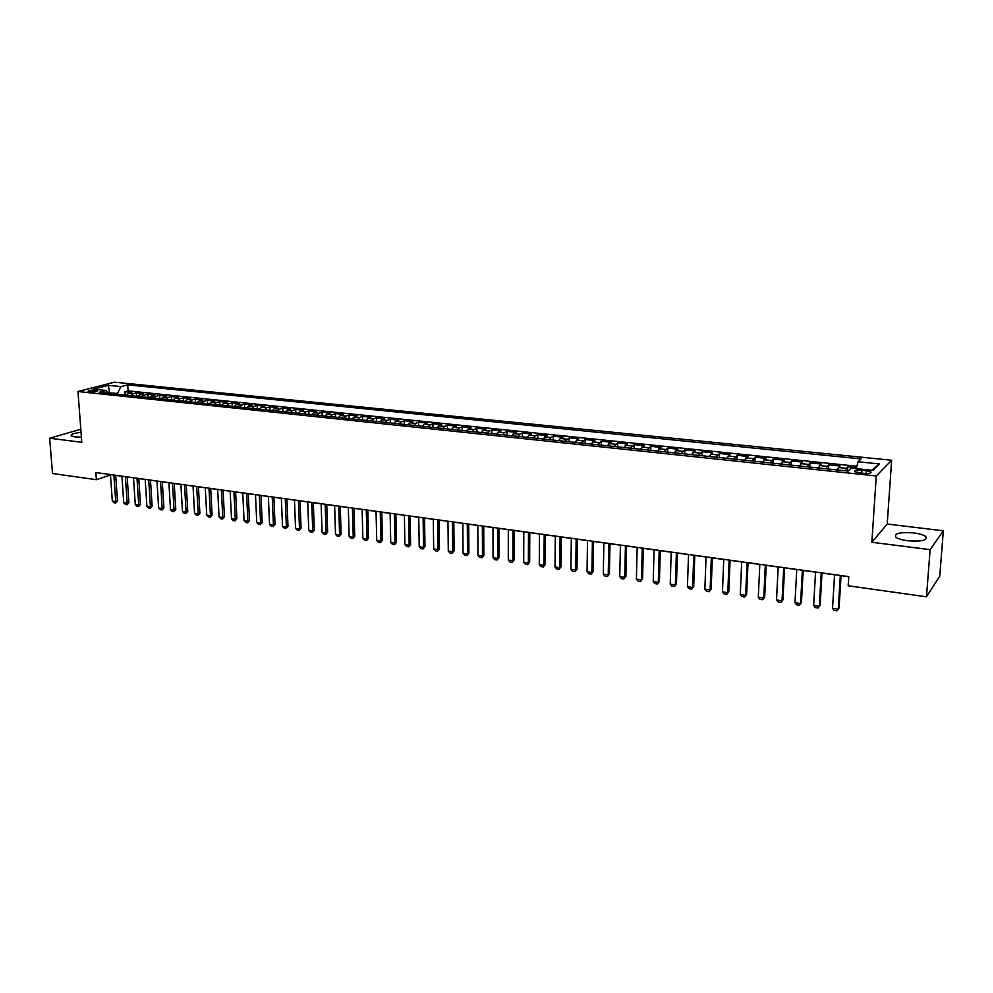 <?xml version="1.0" encoding="UTF-8"?>
<svg xmlns="http://www.w3.org/2000/svg" width="993" height="993" viewBox="0 0 993 993"><rect width="100%" height="100%" fill="white"/><g stroke="black" fill="none" stroke-linecap="round" stroke-linejoin="round"><path stroke-width="1.49" d="M81.054 432.377C73.83 433.159 70.54 434.313 71.198 435.815L74.823 436.908L81.414 437.106M907.751 540.751C921.616 541.719 927.636 540.329 925.774 536.555C923.602 534.904 919.58 533.688 913.734 532.918C900.018 531.963 894.048 533.365 895.847 537.126C897.957 538.765 901.929 539.969 907.751 540.751M89.668 391.825C94.521 391.962 97.19 391.54 97.662 390.572L96.085 390.162C91.244 390.026 88.588 390.448 88.104 391.428L89.668 391.825M891.64 460.231L114.443 382.181L77.975 391.515L876.273 475.97L891.64 460.231L887.208 524.043L871.854 542.277L930.118 549.65L943.35 530.796L887.208 524.043M943.35 530.796L939.738 576.201L926.469 596.818L930.118 549.65M856.574 467.728L847.65 466.797L847.389 471.03M837.211 469.962L840.041 466.002L828.696 464.823L828.447 469.044M818.244 467.964L821.174 464.041L809.965 462.887L809.742 467.07M799.502 465.99L802.543 462.105L791.458 460.963L791.247 465.121M780.982 464.041L784.122 460.193L773.175 459.064L772.976 463.197M762.686 462.117L765.913 458.307L755.09 457.177L754.903 461.298M744.601 460.218L747.915 456.432L737.216 455.328L737.054 459.424M726.715 458.332L730.128 454.583L719.553 453.491L719.404 457.562M709.039 456.482L712.54 452.758L702.088 451.678L701.952 455.725M691.575 454.645L695.162 450.959L684.822 449.879L684.686 453.913M674.297 452.82L677.971 449.171L667.755 448.104L667.631 452.125M657.217 451.021L660.978 447.409L650.862 446.353L650.763 450.35M640.336 449.246L644.172 445.658L634.179 444.616L634.08 448.588M623.641 447.495L627.551 443.933L617.671 442.903L617.584 446.85M607.133 445.758L611.117 442.22L601.336 441.215L601.274 445.137M590.798 444.032L594.857 440.532L585.187 439.539L585.138 443.437M574.649 442.344L578.782 438.869L569.225 437.876L569.175 441.761M558.674 440.656L560.35 438.484L562.882 437.218L553.424 436.237L553.386 440.098M542.873 438.993L547.143 435.579L537.796 434.611L537.772 438.459M527.246 437.354L528.971 435.207L531.59 433.966L522.33 433.01L522.318 436.833M511.792 435.728L513.542 433.593L516.199 432.365L507.038 431.421L507.038 435.219M496.5 434.115L498.275 432.005L500.969 430.788L491.907 429.845L491.907 433.631M481.369 432.526L483.157 430.428L485.887 429.224L476.925 428.293L476.95 432.054M466.387 430.95L468.212 428.864L470.98 427.673L462.105 426.754L462.142 430.503M451.579 429.386L453.416 427.325L456.221 426.134L447.446 425.227L447.483 428.964M436.92 427.846L438.782 425.798L441.624 424.619L432.936 423.713L432.985 427.437M422.41 426.32L424.296 424.284L427.176 423.117L418.574 422.224L418.636 425.923M408.061 424.805L409.96 422.782L412.877 421.64L404.362 420.747L404.436 424.433M393.849 423.316L395.773 421.305L398.727 420.163L390.299 419.294L390.373 422.956M379.798 421.839L381.734 419.84L384.713 418.711L376.372 417.842L376.459 421.491M365.871 420.374L367.832 418.388L370.848 417.271L362.594 416.415L362.681 420.039M352.093 418.922L354.067 416.948L357.12 415.844L348.953 415L349.052 418.599M338.464 417.494L340.45 415.521L343.528 414.429L335.435 413.597L335.547 417.184M324.959 416.067L326.97 414.118L330.073 413.038L322.067 412.207L322.179 415.782M311.591 414.664L313.614 412.728L316.755 411.648L308.823 410.829L308.947 414.379M298.359 413.274L300.407 411.35L303.573 410.283L295.715 409.464L295.852 413.001M285.264 411.896L287.312 409.985L290.515 408.93L282.732 408.111L282.881 411.636M272.293 410.531L274.366 408.632L277.581 407.577L269.885 406.782L270.034 410.295M259.446 409.178L261.531 407.291L264.783 406.249L257.162 405.454L257.311 408.955M246.723 407.838L248.833 405.963L252.098 404.933L244.551 404.151L244.712 407.626M234.137 406.509L236.247 404.647L239.549 403.63L232.064 402.848L232.238 406.311M221.662 405.206L223.785 403.344L227.112 402.339L219.701 401.569L219.875 405.007M209.3 403.903L211.447 402.053L214.786 401.06L207.463 400.303L207.636 403.729M197.073 402.612L199.221 400.787L202.597 399.794L195.323 399.037L195.509 402.45M184.946 401.333L187.118 399.521L190.507 398.541L183.308 397.783L183.506 401.184M172.943 400.08L175.128 398.267L178.541 397.299L171.404 396.555L171.615 399.931M161.052 398.826L163.249 397.026L166.675 396.058L159.625 395.326L159.823 398.689M149.273 397.585L151.482 395.797L154.933 394.842L147.945 394.109L148.156 397.473M137.605 396.356L139.827 394.581L143.302 393.638L136.364 392.918L136.587 396.244M926.469 596.818L848.183 585.771L848.754 576.61L95.862 472.556L96.383 479.706L110.471 474.964M866.306 470.67L861.949 470.21C856.363 469.9 853.918 470.397 854.625 471.712L863.575 473.363C869.198 473.686 871.643 473.177 870.923 471.861L866.306 470.67L866.119 473.512M108.696 393.315L106.127 390.485L99.139 392.309L848.096 471.104L851.286 468.113L872.971 470.372L879.401 463.93L858.026 461.757L861.068 458.903L127.7 384.85L120.985 386.6L117.509 393.402L108.299 392.88M106.127 390.485L93.516 389.169L108.46 385.321L120.985 386.6M844.857 470.769L847.65 466.797M856.934 466.226L128.097 390.87L124.907 391.726L125.13 395.04M126.049 395.14L128.271 393.377L131.771 392.434L124.907 391.726M130.654 395.624L132.876 393.861L136.364 392.918M142.26 396.852L144.469 395.065L147.945 394.109M153.977 398.081L156.174 396.294L159.625 395.326M165.794 399.323L167.978 397.523L171.404 396.555M177.735 400.576L179.907 398.764L183.308 397.783M189.787 401.842L191.947 400.018L195.323 399.037M201.951 403.133L204.099 401.296L207.463 400.303M214.227 404.424L216.362 402.575L219.701 401.569M226.627 405.727L228.75 403.866L232.064 402.848M239.152 407.043L241.262 405.169L244.551 404.151M251.8 408.371L253.898 406.485L257.162 405.454M264.572 409.712L266.645 407.825L269.885 406.782M277.469 411.077L279.529 409.166L282.732 408.111M290.49 412.443L292.538 410.519L295.715 409.464M303.635 413.82L305.67 411.896L308.823 410.829M316.928 415.223L318.939 413.287L322.067 412.207M330.346 416.638L332.345 414.677L335.435 413.597M343.901 418.065L345.887 416.092L348.953 415M357.592 419.505L359.553 417.519L362.594 416.415M371.419 420.958L373.368 418.959L376.372 417.842M385.396 422.422L387.332 420.424L390.299 419.294M399.521 423.912L401.433 421.888L404.362 420.747M413.783 425.414L415.67 423.378L418.574 422.224M428.194 426.928L430.068 424.88L432.936 423.713M442.766 428.467L444.616 426.407L447.446 425.227M457.488 430.006L459.312 427.933L462.105 426.754M472.358 431.583L474.17 429.485L476.925 428.293M487.402 433.159L489.189 431.049L491.907 429.845M502.595 434.76L504.357 432.638L507.038 431.421M517.949 436.374L519.699 434.239L522.33 433.01M533.477 438.012L535.202 435.853L537.796 434.611M549.179 439.663L550.867 437.491L553.424 436.237M565.042 441.326L569.225 437.876M581.091 443.015L585.187 439.539M597.314 444.727L601.336 441.215M613.711 446.453L617.671 442.903M630.294 448.191L634.179 444.616M647.064 449.953L650.862 446.353M664.032 451.741L667.755 448.104M681.186 453.54L684.822 449.879M698.538 455.377L702.088 451.678M716.09 457.214L719.553 453.491M733.839 459.089L737.216 455.328M751.813 460.975L755.09 457.177M769.985 462.887L773.175 459.064M788.368 464.823L791.458 460.963M806.974 466.784L809.965 462.887M825.804 468.758L828.696 464.823M80.818 429.237L49.65 438.236L52.505 473.512L96.383 479.706M49.65 438.236L81.798 442.295L77.975 391.515M871.854 542.277L876.273 475.97M115.697 475.399L121.916 476.268M127.178 476.988L133.496 477.869M138.772 478.589L145.177 479.482M150.477 480.215L156.968 481.108M162.293 481.841L168.884 482.759M174.222 483.492L180.9 484.423M186.262 485.155L193.039 486.098M198.426 486.843L205.29 487.786M210.702 488.544L217.653 489.499M223.09 490.257L230.153 491.225M235.614 491.982L242.764 492.975M248.25 493.732L255.499 494.737M261.01 495.495L268.371 496.512M273.894 497.27L281.367 498.312M286.915 499.069L294.487 500.124M300.06 500.894L307.743 501.949M313.329 502.731L321.124 503.799M326.747 504.581L334.653 505.673M340.289 506.455L348.307 507.56M353.98 508.342L362.11 509.471M367.807 510.253L376.049 511.395M381.771 512.189L390.137 513.344M395.884 514.138L404.374 515.317M410.146 516.112L418.761 517.303M424.557 518.098L433.296 519.314M439.117 520.121L447.98 521.337M453.826 522.144L462.825 523.398M468.696 524.205L477.832 525.471M483.728 526.278L492.987 527.568M498.908 528.388L508.317 529.679M514.262 530.51L523.808 531.826M529.79 532.645L539.472 533.986M545.48 534.817L555.31 536.183M561.343 537.014L571.31 538.392M577.38 539.224L587.496 540.626M593.591 541.47L603.868 542.898M609.987 543.742L620.414 545.182M626.558 546.026L637.158 547.491M643.327 548.347L654.089 549.837M660.283 550.693L671.206 552.207M677.437 553.064L688.521 554.591M694.777 555.459L706.035 557.023M712.329 557.892L723.76 559.469M730.078 560.337L741.684 561.951M748.039 562.82L759.831 564.458M766.211 565.34L778.177 566.991M784.594 567.872L796.746 569.56M803.188 570.454L815.538 572.154M822.018 573.048L834.554 574.786M841.059 575.679L848.754 576.747M109.578 393.414L108.46 385.321M117.559 394.246L117.509 393.402M856.351 468.634L858.026 461.757M128.097 390.87L127.7 384.85M870.911 471.898L870.849 472.854M871.817 470.248L879.401 463.93M840.314 575.443L838.253 609.143L839.073 608.113L837.025 610.819L834.17 610.397L832.544 608.287L834.567 574.649M841.071 575.555L839.073 608.113M832.544 608.287L838.253 609.143L837.025 610.819M821.236 572.812L819.287 606.313L820.144 605.308L818.095 608.001L815.278 607.579L813.652 605.482L815.551 572.018M822.018 572.924L820.144 605.308M813.652 605.482L819.287 606.313L818.095 608.001M802.369 570.205L800.557 603.533L801.438 602.528L799.402 605.196L796.622 604.787L794.983 602.701L796.758 569.423M803.2 570.317L801.438 602.528M794.983 602.701L800.557 603.533L799.402 605.196M783.738 567.624L782.037 600.777L782.956 599.784L780.932 602.441L778.177 602.031L776.526 599.958L778.189 566.854M784.594 567.748L782.956 599.784M776.526 599.958L782.037 600.777L780.932 602.441M765.318 565.079L763.741 598.047L764.684 597.066L762.674 599.71L759.943 599.3L758.292 597.24L759.831 564.322M766.211 565.203L764.684 597.066M758.292 597.24L763.741 598.047L762.674 599.71M747.108 562.559L745.656 595.353L746.637 594.385L744.626 597.016L741.932 596.607L740.281 594.559L741.697 561.815M748.039 562.696L746.637 594.385M740.281 594.559L745.656 595.353L744.626 597.016M729.123 560.077L727.782 592.697L728.788 591.741L726.777 594.348L724.12 593.951L722.457 591.902L723.76 559.344M730.078 560.213L728.788 591.741M722.457 591.902L727.782 592.697L726.777 594.348M711.336 557.619L710.119 590.065L711.149 589.122L709.151 591.716L706.519 591.319L704.856 589.283L706.048 556.887M712.329 557.756L711.149 589.122M704.856 589.283L710.119 590.065L709.151 591.716M693.759 555.186L692.642 587.459L693.71 586.528L691.711 589.11L689.117 588.712L687.441 586.689L688.521 554.466M694.79 555.335L693.71 586.528M687.441 586.689L692.642 587.459L691.711 589.11M676.382 552.791L675.377 584.889L676.456 583.971L674.47 586.528L671.901 586.143L670.238 584.132L671.206 552.071M677.437 552.94L676.456 583.971M670.238 584.132L675.377 584.889L674.47 586.528M659.203 550.42L658.309 582.357L659.414 581.439L657.428 583.983L654.896 583.599L653.22 581.6L654.089 549.712M660.283 550.569L659.414 581.439M653.22 581.6L658.309 582.357L657.428 583.983M642.223 548.074L641.428 579.838L642.558 578.931L640.584 581.464L638.077 581.091L636.389 579.093L637.158 547.366M643.327 548.223L642.558 578.931M636.389 579.093L641.428 579.838L640.584 581.464M625.429 545.753L624.734 577.355L625.888 576.449L623.914 578.969L621.432 578.609L619.756 576.61L620.426 545.058M626.571 545.902L625.888 576.449M619.756 576.61L624.734 577.355L623.914 578.969M608.821 543.456L608.225 574.897L609.404 574.004L607.443 576.511L604.985 576.139L603.31 574.165L603.868 542.774M609.987 543.618L609.404 574.004M603.31 574.165L608.225 574.897L607.443 576.511M592.399 541.185L591.89 572.464L593.106 571.583L591.145 574.078L588.712 573.718L587.037 571.745L587.508 540.502M593.591 541.346L593.106 571.583M587.037 571.745L591.89 572.464L591.145 574.078M576.151 538.938L575.754 570.056L576.983 569.188L575.034 571.67L572.626 571.31L570.938 569.349L571.323 538.268M577.38 539.112L576.983 569.188M570.938 569.349L575.754 570.056L575.034 571.67M560.089 536.716L559.779 567.686L561.033 566.817L559.084 569.287L556.713 568.927L555.025 566.978L555.31 536.059M561.343 536.89L561.033 566.817M555.025 566.978L559.779 567.686L559.084 569.287M544.201 534.519L543.978 565.327L545.256 564.483L543.32 566.929L540.974 566.581L539.273 564.632L539.472 533.874M545.48 534.693L545.256 564.483M539.273 564.632L543.978 565.327L543.32 566.929M528.487 532.347L528.35 563.006L529.654 562.162L527.717 564.595L525.396 564.247L523.696 562.311L523.808 531.702M529.79 532.533L529.654 562.162M523.696 562.311L528.35 563.006L527.717 564.595M512.947 530.2L512.897 560.71L514.213 559.866L512.289 562.286L509.992 561.951L508.292 560.015L508.317 529.567M514.262 530.386L514.213 559.866M508.292 560.015L512.897 560.71L512.289 562.286M497.567 528.077L497.605 558.426L498.945 557.607L497.021 560.002L494.75 559.667L493.049 557.756L492.987 527.444M498.908 528.264L498.945 557.607M493.049 557.756L497.605 558.426L497.021 560.002M482.362 525.98L482.474 556.179L483.827 555.36L481.928 557.756L479.669 557.421L477.968 555.509L477.819 525.347M483.728 526.166L483.827 555.36M477.968 555.509L482.474 556.179L481.928 557.756M467.306 523.894L467.504 553.945L468.882 553.138L466.983 555.521L464.749 555.186L463.048 553.287L462.825 523.274M468.696 524.081L468.882 553.138M463.048 553.287L467.504 553.945L466.983 555.521M452.411 521.834L452.696 551.736L454.086 550.941L452.187 553.312L449.99 552.977L448.277 551.09L447.98 521.226M453.826 522.033L454.086 550.941M448.277 551.09L452.696 551.736L452.187 553.312M437.677 519.798L438.037 549.563L439.452 548.769L437.565 551.115L435.381 550.792L433.668 548.906L433.296 519.19M439.105 519.997L439.452 548.769M433.668 548.906L438.037 549.563L437.565 551.115M423.105 517.787L423.539 547.404L424.967 546.609L423.08 548.955L420.92 548.632L419.22 546.758L418.761 517.179M424.545 517.986L424.967 546.609M419.22 546.758L423.539 547.404L423.08 548.955M408.669 515.789L409.178 545.269L410.63 544.487L408.756 546.82L406.609 546.498L404.908 544.623L404.374 515.193M410.146 516L410.63 544.487M404.908 544.623L409.178 545.269L408.756 546.82M394.395 513.815L394.978 543.146L396.443 542.377L394.569 544.698L392.458 544.375L390.745 542.513L390.137 513.232M395.884 514.026L396.443 542.377M390.745 542.513L394.978 543.146L394.569 544.698M380.257 511.867L380.915 541.061L382.392 540.291L380.53 542.6L378.432 542.29L376.732 540.428L376.049 511.283M381.771 512.078L382.392 540.291M376.732 540.428L380.915 541.061L380.53 542.6M366.28 509.93L367 538.988L368.49 538.231L366.64 540.515L364.568 540.204L362.855 538.367L362.11 509.359M367.795 510.141L368.49 538.231M362.855 538.367L367 538.988L366.64 540.515M352.428 508.019L353.223 536.928L354.737 536.183L352.887 538.467L350.827 538.156L349.114 536.319L348.307 507.448M353.98 508.23L354.737 536.183M349.114 536.319L353.223 536.928L352.887 538.467M338.725 506.12L339.594 534.904L341.108 534.16L339.271 536.431L337.235 536.121L335.522 534.296L334.641 505.561M340.289 506.343L341.108 534.16M335.522 534.296L339.594 534.904L339.271 536.431M325.17 504.245L326.089 532.893L327.628 532.161L325.791 534.42L323.78 534.11L322.067 532.298L321.124 503.687M326.747 504.469L327.628 532.161M322.067 532.298L326.089 532.893L325.791 534.42M311.74 502.396L312.721 530.907L314.284 530.175L312.447 532.422L310.461 532.124L308.749 530.312L307.731 501.837M313.329 502.619L314.284 530.175M308.749 530.312L312.721 530.907L312.447 532.422M298.446 500.559L299.501 528.934L301.065 528.214L299.241 530.448L297.267 530.15L295.554 528.35L294.474 500.013M300.047 500.782L301.065 528.214M295.554 528.35L299.501 528.934L299.241 530.448M285.276 498.734L286.394 526.985L287.982 526.265L286.158 528.487L284.209 528.202L282.496 526.402L281.354 498.201M286.903 498.958L287.982 526.265M282.496 526.402L286.394 526.985L286.158 528.487M272.243 496.934L273.423 525.049L275.024 524.341L273.199 526.551L271.275 526.265L269.562 524.478L268.371 496.401M273.894 497.158L275.024 524.341M269.562 524.478L273.423 525.049L273.199 526.551M259.347 495.147L260.576 523.137L262.189 522.442L260.377 524.639L258.465 524.354L256.753 522.566L255.499 494.626M260.998 495.383L262.189 522.442M256.753 522.566L260.576 523.137L260.377 524.639M246.574 493.384L247.865 521.251L249.479 520.555L247.679 522.74L245.78 522.455L244.067 520.68L242.764 492.863M248.238 493.62L249.479 520.555M244.067 520.68L247.865 521.251L247.679 522.74M233.914 491.634L235.267 519.376L236.905 518.681L235.105 520.866L233.231 520.58L231.518 518.818L230.14 491.113M235.602 491.87L236.905 518.681M231.518 518.818L235.267 519.376L235.105 520.866M221.389 489.909L222.792 517.514L224.443 516.832L222.643 519.004L220.794 518.718L219.081 516.956L217.653 489.388M223.09 490.145L224.443 516.832M219.081 516.956L222.792 517.514L222.643 519.004M208.977 488.196L210.442 515.677L212.092 514.995L210.317 517.154L208.468 516.881L206.755 515.131L205.278 487.687M210.69 488.432L212.092 514.995M206.755 515.131L210.442 515.677L210.317 517.154M196.688 486.496L198.203 513.853L199.878 513.182L198.091 515.33L196.266 515.057L194.554 513.307L193.027 485.987M198.414 486.731L199.878 513.182M194.554 513.307L198.203 513.853L198.091 515.33M184.524 484.807L186.088 512.053L187.764 511.383L185.989 513.518L184.189 513.257L182.476 511.507L180.887 484.311M186.262 485.056L187.764 511.383M182.476 511.507L186.088 512.053L185.989 513.518M172.472 483.144L174.085 510.265L175.773 509.608L174.011 511.73L172.211 511.457L170.511 509.732L168.872 482.648M174.222 483.392L175.773 509.608M170.511 509.732L174.085 510.265L174.011 511.73M160.531 481.493L162.194 508.49L163.895 507.845L162.132 509.955L160.357 509.694L158.644 507.969L156.968 481.009M162.293 481.742L163.895 507.845M158.644 507.969L162.194 508.49L162.132 509.955M148.702 479.855L150.415 506.74L152.128 506.095L150.365 508.193L148.615 507.932L146.902 506.219L145.177 479.371M150.477 480.103L152.128 506.095M146.902 506.219L150.415 506.74L150.365 508.193M136.984 478.241L138.747 505.003L140.472 504.357L138.71 506.455L136.972 506.194L135.271 504.481L133.484 477.757M138.772 478.489L140.472 504.357M135.271 504.481L138.747 505.003L138.71 506.455M125.379 476.64L127.191 503.277L128.916 502.644L127.166 504.729L125.453 504.469L123.74 502.768L121.916 476.156M127.178 476.888L128.916 502.644M123.74 502.768L127.191 503.277L127.166 504.729M113.872 475.051L115.734 501.577L117.472 500.944L115.734 503.017L114.021 502.768L112.321 501.068L110.446 474.58M115.684 475.299L117.472 500.944M112.321 501.068L115.734 501.577L115.734 503.017M838.39 467.517L846.024 468.311M128.271 393.377L132.876 393.861M139.827 394.581L144.469 395.065M151.482 395.797L156.174 396.294M163.249 397.026L167.978 397.523M175.128 398.267L179.907 398.764M187.118 399.521L191.947 400.018M199.221 400.787L204.099 401.296M211.447 402.053L216.362 402.575M223.785 403.344L228.75 403.866M236.247 404.647L241.262 405.169M248.833 405.963L253.898 406.485M261.531 407.291L266.645 407.825M274.366 408.632L279.529 409.166M287.312 409.985L292.538 410.519M300.407 411.35L305.67 411.896M313.614 412.728L318.939 413.287M326.97 414.118L332.345 414.677M340.45 415.521L345.887 416.092M354.067 416.948L359.553 417.519M367.832 418.388L373.368 418.959M381.734 419.84L387.332 420.424M395.773 421.305L401.433 421.888M409.96 422.782L415.67 423.378M424.296 424.284L430.068 424.88M438.782 425.798L444.616 426.407M453.416 427.325L459.312 427.933M468.212 428.864L474.17 429.485M483.157 430.428L489.189 431.049M498.275 432.005L504.357 432.638M513.542 433.593L519.699 434.239M528.971 435.207L535.202 435.853M544.586 436.833L550.867 437.491M560.35 438.484L566.718 439.154M576.3 440.147L582.73 440.818M592.424 441.835L598.928 442.506M608.721 443.536L615.3 444.219M625.205 445.261L631.858 445.944M641.875 446.999L648.603 447.694M658.731 448.762L665.533 449.469M675.786 450.537L682.65 451.256M693.027 452.336L699.978 453.056M710.467 454.161L717.492 454.893M728.105 455.998L735.217 456.743M745.954 457.86L753.153 458.617M764.014 459.747L771.288 460.504M782.273 461.658L789.646 462.428M800.755 463.582L808.215 464.364M819.461 465.531L827.008 466.325M861.763 473.177L861.949 470.21M925.55 539.435L925.774 536.555"/></g></svg>
